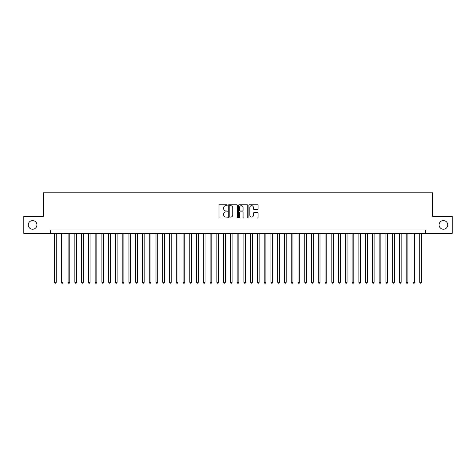 <?xml version="1.0" encoding="UTF-8"?>
<svg xmlns="http://www.w3.org/2000/svg" width="476" height="476" viewBox="0 0 476 476"><rect width="100%" height="100%" fill="white"/><g stroke="black" fill="none" stroke-linecap="round" stroke-linejoin="round"><path stroke-width="0.71" d="M227.183 205.215A0.464 0.464 0 0 0 226.713 204.751L219.662 204.751A0.666 0.666 0 0 0 219.002 205.418L219.002 217.365A0.666 0.666 0 0 0 219.662 218.026L226.713 218.026A0.464 0.464 0 0 0 227.183 217.562A0.464 0.464 0 0 0 226.713 217.098L225.802 217.098A2.124 2.124 0 0 1 223.678 214.974L223.678 213.98A2.124 2.124 0 0 1 225.802 211.856L226.713 211.856A0.464 0.464 0 0 0 227.183 211.392A0.464 0.464 0 0 0 226.713 210.927L225.802 210.927A2.124 2.124 0 0 1 223.678 208.803L223.678 207.804A2.124 2.124 0 0 1 225.802 205.68L226.713 205.68A0.464 0.464 0 0 0 227.183 205.215M439.08 224.916A4.326 4.326 0 0 0 443.406 229.242A4.326 4.326 0 0 0 447.737 224.916A4.326 4.326 0 0 0 443.406 220.584A4.326 4.326 0 0 0 439.08 224.916M28.262 224.916A4.326 4.326 0 0 0 32.594 229.242A4.326 4.326 0 0 0 36.92 224.916A4.326 4.326 0 0 0 32.594 220.584A4.326 4.326 0 0 0 28.262 224.916M257.397 209.434A0.666 0.666 0 0 0 258.063 208.768L258.063 205.418A0.666 0.666 0 0 0 257.397 204.751L249.567 204.751A0.666 0.666 0 0 0 248.9 205.418L248.9 217.365A0.666 0.666 0 0 0 249.567 218.026L257.397 218.026A0.666 0.666 0 0 0 258.063 217.365L258.063 213.313A0.666 0.666 0 0 0 257.397 212.653L254.047 212.653A0.666 0.666 0 0 0 253.381 213.313L253.381 215.325A1.773 1.773 0 0 1 251.608 217.098A1.773 1.773 0 0 1 249.835 215.325L249.835 207.459A1.773 1.773 0 0 1 251.608 205.68A1.773 1.773 0 0 1 253.381 207.459L253.381 208.768A0.666 0.666 0 0 0 254.047 209.434L257.397 209.434M50.343 233.365L23.8 233.365L23.8 216.461L43.245 216.461L43.245 192.792L432.755 192.792L432.755 216.461L452.2 216.461L452.2 233.365L425.657 233.365L425.657 229.985L50.343 229.985L50.343 233.365L425.657 233.365M237.417 205.418A0.666 0.666 0 0 0 236.756 204.751L228.92 204.751A0.666 0.666 0 0 0 228.26 205.418L228.26 217.365A0.666 0.666 0 0 0 228.92 218.026L236.756 218.026A0.666 0.666 0 0 0 237.417 217.365L237.417 205.418M239.244 204.751L247.08 204.751A0.666 0.666 0 0 1 247.74 205.418L247.74 217.365A0.666 0.666 0 0 1 247.08 218.026L243.724 218.026A0.666 0.666 0 0 1 243.063 217.365L243.063 212.516A0.666 0.666 0 0 0 242.397 211.856L240.172 211.856A0.666 0.666 0 0 0 239.511 212.516L239.511 217.562A0.464 0.464 0 0 1 239.047 218.026A0.464 0.464 0 0 1 238.583 217.562L238.583 205.418A0.666 0.666 0 0 1 239.244 204.751M229.652 205.68A0.464 0.464 0 0 0 229.188 206.144L229.188 216.634A0.464 0.464 0 0 0 229.652 217.098L230.616 217.098A2.124 2.124 0 0 0 232.74 214.974L232.74 207.804A2.124 2.124 0 0 0 230.616 205.68L229.652 205.68M243.063 207.488A1.773 1.773 0 0 0 241.284 205.715A1.773 1.773 0 0 0 239.511 207.488L239.511 210.261A0.666 0.666 0 0 0 240.172 210.927L242.397 210.927A0.666 0.666 0 0 0 243.063 210.261L243.063 207.488M54.567 233.365L54.567 282.327L56.257 282.327L56.257 233.365M56.257 282.327L55.752 283.208L55.079 283.208L54.567 282.327M61.333 233.365L61.333 282.327L63.022 282.327L63.022 233.365M63.022 282.327L62.517 283.208L61.838 283.208L61.333 282.327M68.092 233.365L68.092 282.327L69.782 282.327L69.782 233.365M69.782 282.327L69.276 283.208L68.603 283.208L68.092 282.327M74.857 233.365L74.857 282.327L76.547 282.327L76.547 233.365M76.547 282.327L76.041 283.208L75.363 283.208L74.857 282.327M81.616 233.365L81.616 282.327L83.312 282.327L83.312 233.365M83.312 282.327L82.8 283.208L82.128 283.208L81.616 282.327M88.381 233.365L88.381 282.327L90.071 282.327L90.071 233.365M90.071 282.327L89.565 283.208L88.887 283.208L88.381 282.327M95.146 233.365L95.146 282.327L96.836 282.327L96.836 233.365M96.836 282.327L96.325 283.208L95.652 283.208L95.146 282.327M101.906 233.365L101.906 282.327L103.595 282.327L103.595 233.365M103.595 282.327L103.09 283.208L102.411 283.208L101.906 282.327M108.671 233.365L108.671 282.327L110.361 282.327L110.361 233.365M110.361 282.327L109.855 283.208L109.177 283.208L108.671 282.327M115.43 233.365L115.43 282.327L117.12 282.327L117.12 233.365M117.12 282.327L116.614 283.208L115.936 283.208L115.43 282.327M122.195 233.365L122.195 282.327L123.885 282.327L123.885 233.365M123.885 282.327L123.379 283.208L122.701 283.208L122.195 282.327M128.954 233.365L128.954 282.327L130.644 282.327L130.644 233.365M130.644 282.327L130.138 283.208L129.46 283.208L128.954 282.327M135.719 233.365L135.719 282.327L137.409 282.327L137.409 233.365M137.409 282.327L136.904 283.208L136.225 283.208L135.719 282.327M142.479 233.365L142.479 282.327L144.168 282.327L144.168 233.365M144.168 282.327L143.663 283.208L142.99 283.208L142.479 282.327M149.244 233.365L149.244 282.327L150.934 282.327L150.934 233.365M150.934 282.327L150.428 283.208L149.75 283.208L149.244 282.327M156.003 233.365L156.003 282.327L157.699 282.327L157.699 233.365M157.699 282.327L157.187 283.208L156.515 283.208L156.003 282.327M162.768 233.365L162.768 282.327L164.458 282.327L164.458 233.365M164.458 282.327L163.952 283.208L163.274 283.208L162.768 282.327M169.533 233.365L169.533 282.327L171.223 282.327L171.223 233.365M171.223 282.327L170.711 283.208L170.039 283.208L169.533 282.327M176.293 233.365L176.293 282.327L177.982 282.327L177.982 233.365M177.982 282.327L177.477 283.208L176.798 283.208L176.293 282.327M183.058 233.365L183.058 282.327L184.748 282.327L184.748 233.365M184.748 282.327L184.236 283.208L183.563 283.208L183.058 282.327M189.817 233.365L189.817 282.327L191.507 282.327L191.507 233.365M191.507 282.327L191.001 283.208L190.323 283.208L189.817 282.327M196.582 233.365L196.582 282.327L198.272 282.327L198.272 233.365M198.272 282.327L197.766 283.208L197.088 283.208L196.582 282.327M203.341 233.365L203.341 282.327L205.031 282.327L205.031 233.365M205.031 282.327L204.525 283.208L203.847 283.208L203.341 282.327M210.106 233.365L210.106 282.327L211.796 282.327L211.796 233.365M211.796 282.327L211.29 283.208L210.612 283.208L210.106 282.327M216.866 233.365L216.866 282.327L218.555 282.327L218.555 233.365M218.555 282.327L218.05 283.208L217.377 283.208L216.866 282.327M223.631 233.365L223.631 282.327L225.321 282.327L225.321 233.365M225.321 282.327L224.815 283.208L224.136 283.208L223.631 282.327M230.39 233.365L230.39 282.327L232.086 282.327L232.086 233.365M232.086 282.327L231.574 283.208L230.902 283.208L230.39 282.327M237.155 233.365L237.155 282.327L238.845 282.327L238.845 233.365M238.845 282.327L238.339 283.208L237.661 283.208L237.155 282.327M243.914 233.365L243.914 282.327L245.61 282.327L245.61 233.365M245.61 282.327L245.098 283.208L244.426 283.208L243.914 282.327M250.679 233.365L250.679 282.327L252.369 282.327L252.369 233.365M252.369 282.327L251.863 283.208L251.185 283.208L250.679 282.327M257.445 233.365L257.445 282.327L259.134 282.327L259.134 233.365M259.134 282.327L258.623 283.208L257.95 283.208L257.445 282.327M264.204 233.365L264.204 282.327L265.894 282.327L265.894 233.365M265.894 282.327L265.388 283.208L264.71 283.208L264.204 282.327M270.969 233.365L270.969 282.327L272.659 282.327L272.659 233.365M272.659 282.327L272.153 283.208L271.475 283.208L270.969 282.327M277.728 233.365L277.728 282.327L279.418 282.327L279.418 233.365M279.418 282.327L278.912 283.208L278.234 283.208L277.728 282.327M284.493 233.365L284.493 282.327L286.183 282.327L286.183 233.365M286.183 282.327L285.677 283.208L284.999 283.208L284.493 282.327M291.252 233.365L291.252 282.327L292.942 282.327L292.942 233.365M292.942 282.327L292.437 283.208L291.764 283.208L291.252 282.327M298.018 233.365L298.018 282.327L299.707 282.327L299.707 233.365M299.707 282.327L299.202 283.208L298.523 283.208L298.018 282.327M304.777 233.365L304.777 282.327L306.467 282.327L306.467 233.365M306.467 282.327L305.961 283.208L305.289 283.208L304.777 282.327M311.542 233.365L311.542 282.327L313.232 282.327L313.232 233.365M313.232 282.327L312.726 283.208L312.048 283.208L311.542 282.327M318.301 233.365L318.301 282.327L319.997 282.327L319.997 233.365M319.997 282.327L319.485 283.208L318.813 283.208L318.301 282.327M325.066 233.365L325.066 282.327L326.756 282.327L326.756 233.365M326.756 282.327L326.25 283.208L325.572 283.208L325.066 282.327M331.832 233.365L331.832 282.327L333.521 282.327L333.521 233.365M333.521 282.327L333.01 283.208L332.337 283.208L331.832 282.327M338.591 233.365L338.591 282.327L340.28 282.327L340.28 233.365M340.28 282.327L339.775 283.208L339.096 283.208L338.591 282.327M345.356 233.365L345.356 282.327L347.046 282.327L347.046 233.365M347.046 282.327L346.54 283.208L345.862 283.208L345.356 282.327M352.115 233.365L352.115 282.327L353.805 282.327L353.805 233.365M353.805 282.327L353.299 283.208L352.621 283.208L352.115 282.327M358.88 233.365L358.88 282.327L360.57 282.327L360.57 233.365M360.57 282.327L360.064 283.208L359.386 283.208L358.88 282.327M365.639 233.365L365.639 282.327L367.329 282.327L367.329 233.365M367.329 282.327L366.823 283.208L366.145 283.208L365.639 282.327M372.405 233.365L372.405 282.327L374.094 282.327L374.094 233.365M374.094 282.327L373.589 283.208L372.91 283.208L372.405 282.327M379.164 233.365L379.164 282.327L380.854 282.327L380.854 233.365M380.854 282.327L380.348 283.208L379.675 283.208L379.164 282.327M385.929 233.365L385.929 282.327L387.619 282.327L387.619 233.365M387.619 282.327L387.113 283.208L386.435 283.208L385.929 282.327M392.688 233.365L392.688 282.327L394.384 282.327L394.384 233.365M394.384 282.327L393.872 283.208L393.2 283.208L392.688 282.327M399.453 233.365L399.453 282.327L401.143 282.327L401.143 233.365M401.143 282.327L400.637 283.208L399.959 283.208L399.453 282.327M406.218 233.365L406.218 282.327L407.908 282.327L407.908 233.365M407.908 282.327L407.397 283.208L406.724 283.208L406.218 282.327M412.978 233.365L412.978 282.327L414.667 282.327L414.667 233.365M414.667 282.327L414.162 283.208L413.483 283.208L412.978 282.327M419.743 233.365L419.743 282.327L421.433 282.327L421.433 233.365M421.433 282.327L420.921 283.208L420.248 283.208L419.743 282.327"/></g></svg>
